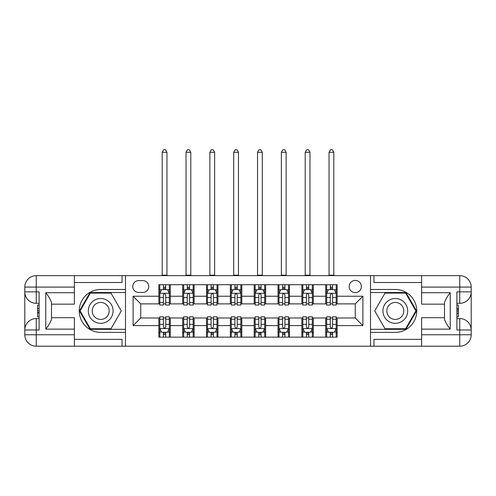 <?xml version="1.0" encoding="UTF-8"?>
<svg xmlns="http://www.w3.org/2000/svg" width="496" height="496" viewBox="0 0 496 496"><rect width="100%" height="100%" fill="white"/><g stroke="black" fill="none" stroke-linecap="round" stroke-linejoin="round"><path stroke-width="0.74" d="M355.26 280.42A6.101 6.101 0 0 0 349.159 286.521A6.101 6.101 0 0 0 355.26 292.621A6.101 6.101 0 0 0 361.361 286.521A6.101 6.101 0 0 0 355.26 280.42M74.381 339.338L122.053 339.338L122.053 346.202L421.619 346.202L421.619 334.763L459.761 334.763L459.761 329.995L456.897 329.995L456.897 291.859L459.761 291.859L459.761 287.091L421.619 287.091L421.619 292.714L450.225 292.714L450.225 329.139C447.175 325.221 445.265 321.916 444.503 319.232L444.503 302.622C445.265 299.937 447.175 296.633 450.225 292.714M138.638 292.429L142.836 292.429A5.909 5.909 0 0 0 148.744 286.521A5.909 5.909 0 0 0 142.836 280.606L138.638 280.606A5.909 5.909 0 0 0 132.73 286.521A5.909 5.909 0 0 0 138.638 292.429M370.518 289.472L370.518 332.382L395.306 332.382A21.452 21.452 0 0 0 416.758 310.93A21.452 21.452 0 0 0 395.306 289.472L370.518 289.472L370.518 275.652L74.381 275.652L74.381 287.091L36.239 287.091L36.239 291.859L39.103 291.859L39.103 329.995L36.239 329.995L36.239 334.763L74.381 334.763L74.381 329.139L45.775 329.139L45.775 292.714C48.825 296.633 50.735 299.937 51.497 302.622L51.497 319.232C50.735 321.916 48.825 325.221 45.775 329.139M125.482 332.382L125.482 289.472L100.694 289.472A21.452 21.452 0 0 0 79.242 310.93A21.452 21.452 0 0 0 100.694 332.382L125.482 332.382L125.482 346.202M158.856 325.612L133.108 325.612L133.108 296.242L158.856 296.242L158.856 303.874L140.74 303.874L140.74 317.979L158.856 317.979L158.856 337.144L337.144 337.144L337.144 317.979L355.26 317.979L355.26 303.874L337.144 303.874L337.144 296.242L362.892 296.242L362.892 325.612L337.144 325.612M337.144 296.242L337.144 284.71L158.856 284.71L158.856 296.242M325.705 284.71L325.705 303.874L326.659 303.874M330.28 303.874L332.568 303.874M336.195 303.874L337.144 303.874M325.705 303.874L312.356 303.874M301.872 284.71L301.872 303.874L302.82 303.874M306.447 303.874L308.735 303.874M301.872 303.874L288.523 303.874M278.033 284.71L278.033 303.874L278.988 303.874M282.608 303.874L284.896 303.874M278.033 303.874L264.684 303.874M254.2 284.71L254.2 303.874L255.149 303.874M258.776 303.874L261.063 303.874M254.2 303.874L240.851 303.874M230.361 284.71L230.361 303.874L231.316 303.874M234.937 303.874L237.224 303.874M230.361 303.874L217.012 303.874M206.528 284.71L206.528 303.874L207.477 303.874M211.104 303.874L213.392 303.874M206.528 303.874L193.18 303.874M182.689 284.71L182.689 303.874L183.644 303.874M187.265 303.874L189.553 303.874M182.689 303.874L169.341 303.874M158.856 303.874L159.805 303.874M163.432 303.874L165.72 303.874M158.856 317.979L159.805 317.979M163.432 317.979L165.72 317.979M169.341 317.979L170.295 317.979L170.295 337.144M183.644 317.979L170.295 317.979M187.265 317.979L189.553 317.979M193.18 317.979L194.128 317.979L194.128 337.144M207.477 317.979L194.128 317.979M211.104 317.979L213.392 317.979M217.012 317.979L217.967 317.979L217.967 337.144M231.316 317.979L217.967 317.979M234.937 317.979L237.224 317.979M240.851 317.979L241.8 317.979L241.8 337.144M255.149 317.979L241.8 317.979M258.776 317.979L261.063 317.979M264.684 317.979L265.639 317.979L265.639 337.144M278.988 317.979L265.639 317.979M282.608 317.979L284.896 317.979M288.523 317.979L289.472 317.979L289.472 337.144M302.82 317.979L289.472 317.979M306.447 317.979L308.735 317.979M312.356 317.979L313.311 317.979L313.311 337.144M326.659 317.979L313.311 317.979M330.28 317.979L332.568 317.979M336.195 317.979L337.144 317.979M170.295 284.71L170.295 303.874M158.856 289.472L159.805 289.472M163.432 289.472L165.72 289.472M169.341 289.472L170.295 289.472M158.856 332.382L159.805 332.382M163.432 332.382L165.72 332.382M169.341 332.382L170.295 332.382M182.689 317.979L182.689 337.144M194.128 284.71L194.128 303.874M182.689 289.472L183.644 289.472M187.265 289.472L189.553 289.472M193.18 289.472L194.128 289.472M182.689 332.382L183.644 332.382M187.265 332.382L189.553 332.382M193.18 332.382L194.128 332.382M206.528 317.979L206.528 337.144M206.528 332.382L207.477 332.382M211.104 332.382L213.392 332.382M217.012 332.382L217.967 332.382M217.967 284.71L217.967 303.874M206.528 289.472L207.477 289.472M211.104 289.472L213.392 289.472M217.012 289.472L217.967 289.472M230.361 317.979L230.361 337.144M230.361 332.382L231.316 332.382M234.937 332.382L237.224 332.382M240.851 332.382L241.8 332.382M241.8 284.71L241.8 303.874M230.361 289.472L231.316 289.472M234.937 289.472L237.224 289.472M240.851 289.472L241.8 289.472M254.2 317.979L254.2 337.144M254.2 332.382L255.149 332.382M258.776 332.382L261.063 332.382M264.684 332.382L265.639 332.382M265.639 284.71L265.639 303.874M254.2 289.472L255.149 289.472M258.776 289.472L261.063 289.472M264.684 289.472L265.639 289.472M278.033 317.979L278.033 337.144M278.033 332.382L278.988 332.382M282.608 332.382L284.896 332.382M288.523 332.382L289.472 332.382M289.472 284.71L289.472 303.874M278.033 289.472L278.988 289.472M282.608 289.472L284.896 289.472M288.523 289.472L289.472 289.472M301.872 317.979L301.872 337.144M301.872 332.382L302.82 332.382M306.447 332.382L308.735 332.382M312.356 332.382L313.311 332.382M313.311 284.71L313.311 303.874M301.872 289.472L302.82 289.472M306.447 289.472L308.735 289.472M312.356 289.472L313.311 289.472M325.705 317.979L325.705 337.144M325.705 332.382L326.659 332.382M330.28 332.382L332.568 332.382M336.195 332.382L337.144 332.382M325.705 289.472L326.659 289.472M330.28 289.472L332.568 289.472M336.195 289.472L337.144 289.472M140.74 303.874L133.108 296.242M140.74 317.979L133.108 325.612M362.892 296.242L355.26 303.874M362.892 325.612L355.26 317.979M165.72 287.184L163.432 287.184M169.341 302.622L165.72 302.622L165.72 305.015L169.341 305.015L169.341 293.384L167.437 289.571L161.715 289.571L159.805 293.384L159.805 305.015L163.432 305.015L163.432 302.622L159.805 302.622M159.805 293.384L159.805 284.71M169.341 293.384L169.341 284.71M163.432 289.571L163.432 284.71M165.72 284.71L165.72 289.571M165.72 302.622L165.72 294.816C164.957 293.347 164.195 293.347 163.432 294.816L163.432 302.622M162.192 275.652L162.192 152.272L166.96 152.272L165.528 149.798L163.618 149.798L162.192 152.272M166.96 275.652L166.96 152.272M163.432 334.67L165.72 334.67M159.805 319.232L163.432 319.232L163.432 316.839L159.805 316.839L159.805 328.47L161.715 332.283L167.437 332.283L169.341 328.47L169.341 316.839L165.72 316.839L165.72 319.232L169.341 319.232M169.341 328.47L169.341 337.144M159.805 328.47L159.805 337.144M165.72 332.283L165.72 337.144M163.432 337.144L163.432 332.283M163.432 319.232L163.432 327.038C164.195 328.507 164.957 328.507 165.72 327.038L165.72 319.232M189.553 287.184L187.265 287.184M193.18 302.622L189.553 302.622L189.553 305.015L193.18 305.015L193.18 293.384L191.27 289.571L185.547 289.571L183.644 293.384L183.644 305.015L187.265 305.015L187.265 302.622L183.644 302.622M183.644 293.384L183.644 284.71M193.18 293.384L193.18 284.71M187.265 289.571L187.265 284.71M189.553 284.71L189.553 289.571M189.553 302.622L189.553 294.816C188.79 293.347 188.027 293.347 187.265 294.816L187.265 302.622M186.025 275.652L186.025 152.272L190.793 152.272L189.367 149.798L187.457 149.798L186.025 152.272M190.793 275.652L190.793 152.272M213.392 287.184L211.104 287.184M217.012 302.622L213.392 302.622L213.392 305.015L217.012 305.015L217.012 293.384L215.109 289.571L209.386 289.571L207.477 293.384L207.477 305.015L211.104 305.015L211.104 302.622L207.477 302.622M207.477 293.384L207.477 284.71M217.012 293.384L217.012 284.71M211.104 289.571L211.104 284.71M213.392 284.71L213.392 289.571M213.392 302.622L213.392 294.816C212.629 293.347 211.866 293.347 211.104 294.816L211.104 302.622M209.864 275.652L209.864 152.272L214.632 152.272L213.199 149.798L211.29 149.798L209.864 152.272M214.632 275.652L214.632 152.272M237.224 287.184L234.937 287.184M240.851 302.622L237.224 302.622L237.224 305.015L240.851 305.015L240.851 293.384L238.942 289.571L233.219 289.571L231.316 293.384L231.316 305.015L234.937 305.015L234.937 302.622L231.316 302.622M231.316 293.384L231.316 284.71M240.851 293.384L240.851 284.71M234.937 289.571L234.937 284.71M237.224 284.71L237.224 289.571M237.224 302.622L237.224 294.816C236.462 293.347 235.699 293.347 234.937 294.816L234.937 302.622M233.697 275.652L233.697 152.272L238.464 152.272L237.038 149.798L235.129 149.798L233.697 152.272M238.464 275.652L238.464 152.272M187.265 334.67L189.553 334.67M183.644 319.232L187.265 319.232L187.265 316.839L183.644 316.839L183.644 328.47L185.547 332.283L191.27 332.283L193.18 328.47L193.18 316.839L189.553 316.839L189.553 319.232L193.18 319.232M193.18 328.47L193.18 337.144M183.644 328.47L183.644 337.144M189.553 332.283L189.553 337.144M187.265 337.144L187.265 332.283M187.265 319.232L187.265 327.038C188.027 328.507 188.79 328.507 189.553 327.038L189.553 319.232M211.104 334.67L213.392 334.67M207.477 319.232L211.104 319.232L211.104 316.839L207.477 316.839L207.477 328.47L209.386 332.283L215.109 332.283L217.012 328.47L217.012 316.839L213.392 316.839L213.392 319.232L217.012 319.232M217.012 328.47L217.012 337.144M207.477 328.47L207.477 337.144M213.392 332.283L213.392 337.144M211.104 337.144L211.104 332.283M211.104 319.232L211.104 327.038C211.866 328.507 212.629 328.507 213.392 327.038L213.392 319.232M234.937 334.67L237.224 334.67M231.316 319.232L234.937 319.232L234.937 316.839L231.316 316.839L231.316 328.47L233.219 332.283L238.942 332.283L240.851 328.47L240.851 316.839L237.224 316.839L237.224 319.232L240.851 319.232M240.851 328.47L240.851 337.144M231.316 328.47L231.316 337.144M237.224 332.283L237.224 337.144M234.937 337.144L234.937 332.283M234.937 319.232L234.937 327.038C235.699 328.507 236.462 328.507 237.224 327.038L237.224 319.232M261.063 287.184L258.776 287.184M264.684 302.622L261.063 302.622L261.063 305.015L264.684 305.015L264.684 293.384L262.781 289.571L257.058 289.571L255.149 293.384L255.149 305.015L258.776 305.015L258.776 302.622L255.149 302.622M255.149 293.384L255.149 284.71M264.684 293.384L264.684 284.71M258.776 289.571L258.776 284.71M261.063 284.71L261.063 289.571M261.063 302.622L261.063 294.816C260.301 293.347 259.538 293.347 258.776 294.816L258.776 302.622M257.536 275.652L257.536 152.272L262.303 152.272L260.871 149.798L258.962 149.798L257.536 152.272M262.303 275.652L262.303 152.272M258.776 334.67L261.063 334.67M255.149 319.232L258.776 319.232L258.776 316.839L255.149 316.839L255.149 328.47L257.058 332.283L262.781 332.283L264.684 328.47L264.684 316.839L261.063 316.839L261.063 319.232L264.684 319.232M264.684 328.47L264.684 337.144M255.149 328.47L255.149 337.144M261.063 332.283L261.063 337.144M258.776 337.144L258.776 332.283M258.776 319.232L258.776 327.038C259.538 328.507 260.301 328.507 261.063 327.038L261.063 319.232M94.494 300.192A12.394 12.394 0 0 0 89.962 317.124A12.394 12.394 0 0 0 106.888 321.662A12.394 12.394 0 0 0 111.426 304.73A12.394 12.394 0 0 0 94.494 300.192M96.453 303.577A8.488 8.488 0 0 0 93.347 315.171A8.488 8.488 0 0 0 104.935 318.277A8.488 8.488 0 0 0 108.041 306.683A8.488 8.488 0 0 0 96.453 303.577M121.278 310.93L110.986 328.755L90.402 328.755L80.104 310.93L90.402 293.099L110.986 293.099L121.278 310.93M389.112 321.662A12.394 12.394 0 0 0 406.038 317.124A12.394 12.394 0 0 0 401.506 300.192A12.394 12.394 0 0 0 384.574 304.73A12.394 12.394 0 0 0 389.112 321.662M391.065 318.277A8.488 8.488 0 0 0 402.653 315.171A8.488 8.488 0 0 0 399.547 303.577A8.488 8.488 0 0 0 387.959 306.683A8.488 8.488 0 0 0 391.065 318.277M385.014 293.099L405.598 293.099L415.896 310.93L405.598 328.755L385.014 328.755L374.722 310.93L385.014 293.099M125.482 289.472L125.482 275.652M45.775 292.714L74.381 292.714L74.381 287.091M74.381 292.714L74.381 304.16L51.497 304.16M74.381 334.763L74.381 346.202L36.239 346.202A11.439 11.439 0 0 1 24.8 334.763L24.8 287.091A11.439 11.439 0 0 1 36.239 275.652L74.381 275.652M51.497 317.694L74.381 317.694L74.381 329.139M122.053 346.202L74.381 346.202M24.8 329.995A11.439 11.439 0 0 1 36.239 318.556A11.439 11.439 0 0 0 24.8 329.995L36.239 329.995L36.239 318.556L39.103 318.556M39.103 303.298L36.239 303.298L36.239 291.859L24.8 291.859A11.439 11.439 0 0 0 36.239 303.298A11.439 11.439 0 0 1 24.8 291.859M122.053 275.652L122.053 282.515L74.381 282.515M125.482 292.528L90.067 292.528L79.447 310.93L90.067 329.325L125.482 329.325M39.103 305.059L37.578 305.059L37.578 312.61L39.103 312.61M37.578 310.837L39.103 310.837M37.578 308.729L39.103 308.729M37.578 308.388L39.103 308.388M37.578 312.61L37.578 316.795L39.103 316.795M37.578 312.982L39.103 312.982M370.518 332.382L370.518 346.202M370.518 275.652L459.761 275.652L459.761 287.091L471.2 287.091L471.2 334.763A11.439 11.439 0 0 1 459.761 346.202L421.619 346.202M450.225 329.139L421.619 329.139L421.619 334.763M421.619 329.139L421.619 317.694L444.503 317.694M444.503 304.16L421.619 304.16L421.619 292.714M421.619 287.091L421.619 275.652M471.2 291.859A11.439 11.439 0 0 1 459.761 303.298A11.439 11.439 0 0 0 471.2 291.859L459.761 291.859L459.761 303.298L456.897 303.298M456.897 318.556L459.761 318.556L459.761 329.995L471.2 329.995A11.439 11.439 0 0 0 459.761 318.556A11.439 11.439 0 0 1 471.2 329.995M373.947 275.652L373.947 282.515L421.619 282.515M373.947 346.202L373.947 339.338L421.619 339.338M471.2 287.091A11.439 11.439 0 0 0 459.761 275.652A11.439 11.439 0 0 1 471.2 287.091M370.518 329.325L405.933 329.325L416.553 310.93L405.933 292.528L370.518 292.528M456.897 316.795L458.422 316.795L458.422 309.244L456.897 309.244M458.422 311.017L456.897 311.017M458.422 313.125L456.897 313.125M458.422 313.466L456.897 313.466M458.422 309.244L458.422 305.059L456.897 305.059M458.422 308.872L456.897 308.872M284.896 287.184L282.608 287.184M288.523 302.622L284.896 302.622L284.896 305.015L288.523 305.015L288.523 293.384L286.614 289.571L280.891 289.571L278.988 293.384L278.988 305.015L282.608 305.015L282.608 302.622L278.988 302.622M278.988 293.384L278.988 284.71M288.523 293.384L288.523 284.71M282.608 289.571L282.608 284.71M284.896 284.71L284.896 289.571M284.896 302.622L284.896 294.816C284.134 293.347 283.371 293.347 282.608 294.816L282.608 302.622M281.368 275.652L281.368 152.272L286.136 152.272L284.71 149.798L282.801 149.798L281.368 152.272M286.136 275.652L286.136 152.272M308.735 287.184L306.447 287.184M312.356 302.622L308.735 302.622L308.735 305.015L312.356 305.015L312.356 293.384L310.453 289.571L304.73 289.571L302.82 293.384L302.82 305.015L306.447 305.015L306.447 302.622L302.82 302.622M302.82 293.384L302.82 284.71M312.356 293.384L312.356 284.71M306.447 289.571L306.447 284.71M308.735 284.71L308.735 289.571M308.735 302.622L308.735 294.816C307.973 293.347 307.21 293.347 306.447 294.816L306.447 302.622M305.207 275.652L305.207 152.272L309.975 152.272L308.543 149.798L306.633 149.798L305.207 152.272M309.975 275.652L309.975 152.272M332.568 287.184L330.28 287.184M336.195 302.622L332.568 302.622L332.568 305.015L336.195 305.015L336.195 293.384L334.285 289.571L328.563 289.571L326.659 293.384L326.659 305.015L330.28 305.015L330.28 302.622L326.659 302.622M326.659 293.384L326.659 284.71M336.195 293.384L336.195 284.71M330.28 289.571L330.28 284.71M332.568 284.71L332.568 289.571M332.568 302.622L332.568 294.816C331.805 293.347 331.043 293.347 330.28 294.816L330.28 302.622M329.04 275.652L329.04 152.272L333.808 152.272L332.382 149.798L330.472 149.798L329.04 152.272M333.808 275.652L333.808 152.272M282.608 334.67L284.896 334.67M278.988 319.232L282.608 319.232L282.608 316.839L278.988 316.839L278.988 328.47L280.891 332.283L286.614 332.283L288.523 328.47L288.523 316.839L284.896 316.839L284.896 319.232L288.523 319.232M288.523 328.47L288.523 337.144M278.988 328.47L278.988 337.144M284.896 332.283L284.896 337.144M282.608 337.144L282.608 332.283M282.608 319.232L282.608 327.038C283.371 328.507 284.134 328.507 284.896 327.038L284.896 319.232M306.447 334.67L308.735 334.67M302.82 319.232L306.447 319.232L306.447 316.839L302.82 316.839L302.82 328.47L304.73 332.283L310.453 332.283L312.356 328.47L312.356 316.839L308.735 316.839L308.735 319.232L312.356 319.232M312.356 328.47L312.356 337.144M302.82 328.47L302.82 337.144M308.735 332.283L308.735 337.144M306.447 337.144L306.447 332.283M306.447 319.232L306.447 327.038C307.21 328.507 307.973 328.507 308.735 327.038L308.735 319.232M330.28 334.67L332.568 334.67M326.659 319.232L330.28 319.232L330.28 316.839L326.659 316.839L326.659 328.47L328.563 332.283L334.285 332.283L336.195 328.47L336.195 316.839L332.568 316.839L332.568 319.232L336.195 319.232M336.195 328.47L336.195 337.144M326.659 328.47L326.659 337.144M332.568 332.283L332.568 337.144M330.28 337.144L330.28 332.283M330.28 319.232L330.28 327.038C331.043 328.507 331.805 328.507 332.568 327.038L332.568 319.232M182.689 325.612L170.295 325.612M182.689 296.242L170.295 296.242M206.528 296.242L194.128 296.242M206.528 325.612L194.128 325.612M230.361 296.242L217.967 296.242M230.361 325.612L217.967 325.612M254.2 296.242L241.8 296.242M254.2 325.612L241.8 325.612M278.033 296.242L265.639 296.242M278.033 325.612L265.639 325.612M301.872 296.242L289.472 296.242M301.872 325.612L289.472 325.612M325.705 296.242L313.311 296.242M325.705 325.612L313.311 325.612M169.291 293.291L159.855 293.291M159.805 289.8L161.597 289.8M167.549 289.8L169.341 289.8M163.432 297.513L159.805 297.513M169.341 297.513L165.72 297.513M165.72 288.399L163.432 288.399M162.192 275.175L166.96 275.175M159.855 328.563L169.291 328.563M169.341 332.053L167.549 332.053M161.597 332.053L159.805 332.053M165.72 324.341L169.341 324.341M159.805 324.341L163.432 324.341M163.432 333.455L165.72 333.455M193.13 293.291L183.694 293.291M183.644 289.8L185.436 289.8M191.388 289.8L193.18 289.8M187.265 297.513L183.644 297.513M193.18 297.513L189.553 297.513M189.553 288.399L187.265 288.399M186.025 275.175L190.793 275.175M216.963 293.291L207.526 293.291M207.477 289.8L209.269 289.8M215.221 289.8L217.012 289.8M211.104 297.513L207.477 297.513M217.012 297.513L213.392 297.513M213.392 288.399L211.104 288.399M209.864 275.175L214.632 275.175M240.802 293.291L231.365 293.291M231.316 289.8L233.108 289.8M239.06 289.8L240.851 289.8M234.937 297.513L231.316 297.513M240.851 297.513L237.224 297.513M237.224 288.399L234.937 288.399M233.697 275.175L238.464 275.175M183.694 328.563L193.13 328.563M193.18 332.053L191.388 332.053M185.436 332.053L183.644 332.053M189.553 324.341L193.18 324.341M183.644 324.341L187.265 324.341M187.265 333.455L189.553 333.455M207.526 328.563L216.963 328.563M217.012 332.053L215.221 332.053M209.269 332.053L207.477 332.053M213.392 324.341L217.012 324.341M207.477 324.341L211.104 324.341M211.104 333.455L213.392 333.455M231.365 328.563L240.802 328.563M240.851 332.053L239.06 332.053M233.108 332.053L231.316 332.053M237.224 324.341L240.851 324.341M231.316 324.341L234.937 324.341M234.937 333.455L237.224 333.455M264.635 293.291L255.198 293.291M255.149 289.8L256.94 289.8M262.892 289.8L264.684 289.8M258.776 297.513L255.149 297.513M264.684 297.513L261.063 297.513M261.063 288.399L258.776 288.399M257.536 275.175L262.303 275.175M255.198 328.563L264.635 328.563M264.684 332.053L262.892 332.053M256.94 332.053L255.149 332.053M261.063 324.341L264.684 324.341M255.149 324.341L258.776 324.341M258.776 333.455L261.063 333.455M36.239 275.652A11.439 11.439 0 0 0 24.8 287.091L36.239 287.091L36.239 275.652M36.239 346.202L36.239 334.763L24.8 334.763A11.439 11.439 0 0 0 36.239 346.202M459.761 346.202A11.439 11.439 0 0 0 471.2 334.763L459.761 334.763L459.761 346.202M288.474 293.291L279.037 293.291M278.988 289.8L280.779 289.8M286.731 289.8L288.523 289.8M282.608 297.513L278.988 297.513M288.523 297.513L284.896 297.513M284.896 288.399L282.608 288.399M281.368 275.175L286.136 275.175M312.306 293.291L302.87 293.291M302.82 289.8L304.612 289.8M310.564 289.8L312.356 289.8M306.447 297.513L302.82 297.513M312.356 297.513L308.735 297.513M308.735 288.399L306.447 288.399M305.207 275.175L309.975 275.175M336.145 293.291L326.709 293.291M326.659 289.8L328.451 289.8M334.403 289.8L336.195 289.8M330.28 297.513L326.659 297.513M336.195 297.513L332.568 297.513M332.568 288.399L330.28 288.399M329.04 275.175L333.808 275.175M279.037 328.563L288.474 328.563M288.523 332.053L286.731 332.053M280.779 332.053L278.988 332.053M284.896 324.341L288.523 324.341M278.988 324.341L282.608 324.341M282.608 333.455L284.896 333.455M302.87 328.563L312.306 328.563M312.356 332.053L310.564 332.053M304.612 332.053L302.82 332.053M308.735 324.341L312.356 324.341M302.82 324.341L306.447 324.341M306.447 333.455L308.735 333.455M326.709 328.563L336.145 328.563M336.195 332.053L334.403 332.053M328.451 332.053L326.659 332.053M332.568 324.341L336.195 324.341M326.659 324.341L330.28 324.341M330.28 333.455L332.568 333.455"/></g></svg>
